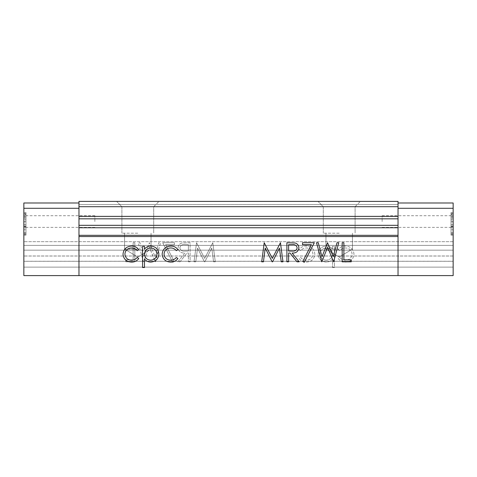<?xml version="1.0" encoding="UTF-8"?>
<svg xmlns="http://www.w3.org/2000/svg" width="477" height="477" viewBox="0 0 477 477"><rect width="100%" height="100%" fill="white"/><g stroke="black" fill="none" stroke-linecap="round" stroke-linejoin="round"><path stroke-width="0.36" stroke-dasharray="2.38 1.79" d="M453.15 261.259L453.15 250.163L23.85 250.163L23.85 245.393L23.85 256.024L23.85 250.163L453.15 250.163L453.15 261.289L23.85 261.289L23.85 255.988L23.85 275.599L23.85 261.259L453.15 261.259L453.15 267.12L23.85 267.12L453.15 267.12L453.15 261.259M137.799 249.101L124.551 249.101L137.799 249.101M137.799 233.199L121.897 233.199L137.799 233.199M137.799 206.702L121.897 206.702L137.799 206.702M137.799 201.401L159.002 201.401L137.799 201.401M339.201 249.101L325.952 249.101L339.201 249.101M339.201 233.199L323.299 233.199L339.201 233.199M339.201 206.702L323.299 206.702L339.201 206.702M339.201 201.401L317.998 201.401L339.201 201.401M453.15 221.543L453.15 215.711L453.15 221.543M382.131 221.543L382.131 215.711L382.131 221.543M23.85 221.543L23.85 215.711L23.85 221.543M94.869 221.543L94.869 215.711L94.869 221.543M398.033 202.987L398.033 204.579L78.967 204.579L78.967 202.987L78.967 275.599L78.967 202.987L78.967 204.579L398.033 204.579L398.033 202.987L453.15 202.987L453.15 275.599L453.15 267.12L453.15 275.599L23.85 275.599L453.15 275.599L398.033 275.599L398.033 201.401L398.033 275.599L398.033 201.401L78.967 201.401L78.967 202.987L78.967 201.401L398.033 201.401L78.967 201.401L78.967 206.702L398.033 206.702M155.186 261.819L160.51 242.739L158.74 242.739L155.007 256.733L149.45 242.739L143.75 256.638L139.999 242.739L138.247 242.739L143.392 261.819L149.379 247.229L155.43 261.819L160.51 242.739L158.74 242.739L155.007 256.733L149.45 242.739L143.75 256.638L139.999 242.739L138.247 242.739L143.392 261.819L149.379 247.229L155.186 261.819M188.397 261.819L190.108 261.819L190.108 242.739L181.964 243.002C179.513 243.687 178.231 245.303 178.124 247.843C178.69 251.54 180.944 253.263 184.885 253.013L177.873 261.819L179.996 261.819L187.002 253.013L188.397 253.013L188.397 261.819L190.108 261.819L190.108 242.739L181.964 243.002C179.513 243.687 178.231 245.303 178.124 247.843C178.69 251.54 180.944 253.263 184.885 253.013L177.873 261.819L179.996 261.819L187.002 253.013L188.397 253.013L188.397 261.819M314.862 254.199C314.283 249.077 311.392 246.359 306.186 246.054C303.157 246.037 300.796 247.247 299.097 249.686L300.689 250.675C302.12 248.851 304.004 247.945 306.329 247.957C310.271 248.153 312.483 250.181 312.96 254.032C312.495 257.926 310.277 259.977 306.317 260.192C304.01 260.174 302.138 259.267 300.689 257.473L299.097 258.516C300.886 260.943 303.3 262.135 306.347 262.094C311.433 261.819 314.271 259.19 314.862 254.199C314.283 249.077 311.392 246.359 306.186 246.054C303.157 246.037 300.796 247.247 299.097 249.686L300.689 250.675C302.12 248.851 304.004 247.945 306.329 247.957C310.271 248.153 312.483 250.181 312.96 254.032C312.495 257.926 310.277 259.977 306.317 260.192C304.01 260.174 302.138 259.267 300.689 257.473L299.097 258.516C300.886 260.943 303.3 262.135 306.347 262.094C311.433 261.819 314.271 259.19 314.862 254.199M354 254.199C353.421 249.077 350.529 246.359 345.33 246.054C342.295 246.037 339.934 247.247 338.235 249.686L339.827 250.675C341.258 248.851 343.142 247.945 345.467 247.957C349.408 248.153 351.621 250.181 352.098 254.032C351.632 257.926 349.414 259.977 345.455 260.192C343.148 260.174 341.276 259.267 339.827 257.473L338.235 258.516C340.023 260.943 342.438 262.135 345.485 262.094C350.571 261.819 353.409 259.19 354 254.199C353.421 249.077 350.529 246.359 345.33 246.054C342.295 246.037 339.934 247.247 338.235 249.686L339.827 250.675C341.258 248.851 343.142 247.945 345.467 247.957C349.408 248.153 351.621 250.181 352.098 254.032C351.632 257.926 349.414 259.977 345.455 260.192C343.148 260.174 341.276 259.267 339.827 257.473L338.235 258.516C340.023 260.943 342.438 262.135 345.485 262.094C350.571 261.819 353.409 259.19 354 254.199M78.967 202.987L23.85 202.987L23.85 275.599L78.967 275.599L78.967 236.544L398.033 236.544M78.967 275.599L398.033 275.599M332.529 267.525L334.431 267.525L334.431 246.329L332.529 246.329L332.529 249.197C330.972 247.098 328.886 246.049 326.268 246.054C321.349 246.484 318.63 249.137 318.123 254.032C318.582 258.951 321.277 261.64 326.208 262.094C328.784 262.046 330.889 261.02 332.529 259.011L332.529 267.525L334.431 267.525L334.431 246.329L332.529 246.329L332.529 249.197C330.972 247.098 328.886 246.049 326.268 246.054C321.349 246.484 318.63 249.137 318.123 254.032C318.582 258.951 321.277 261.64 326.208 262.094C328.784 262.046 330.889 261.02 332.529 259.011L332.529 267.525M211.758 248.058L213.577 261.819L215.3 261.819L212.784 242.739L204.663 258.397L196.554 242.739L194.02 261.819L195.743 261.819L197.567 248.094L204.454 261.819L204.842 261.819L211.758 248.058L213.577 261.819L215.3 261.819L212.784 242.739L204.663 258.397L196.554 242.739L194.02 261.819L195.743 261.819L197.567 248.094L204.454 261.819L204.842 261.819L211.758 248.058M165.608 244.695L174.451 244.695L174.451 242.739L162.711 242.739L172.74 262.308L174.218 261.497L165.608 244.695L174.451 244.695L174.451 242.739L162.711 242.739L172.74 262.308L174.218 261.497L165.608 244.695M125.773 261.819L134.824 261.819L134.824 242.739L133.113 242.739L133.113 259.864L125.773 259.864L125.773 261.819L134.824 261.819L134.824 242.739L133.113 242.739L133.113 259.864L125.773 259.864L125.773 261.819M451.027 214.507L451.027 234.273L451.027 216.063L453.15 216.063L453.15 234.273L453.15 216.063L451.027 216.063L451.027 212.527L453.15 212.527L453.15 233.73L453.15 212.527L451.027 212.527L451.027 214.507L453.15 214.507M453.15 214L453.15 235.197L453.15 214L451.027 214L453.15 214M453.15 245.393L453.15 241.678L453.15 245.393L23.85 245.393L23.85 241.678L23.85 245.393L453.15 245.393M453.15 213.726L453.15 229.759L453.15 213.726L453.15 229.759L453.15 213.726L451.027 213.726L451.027 217.16L453.15 217.16L451.027 217.16L451.027 218.889L453.15 218.889L451.027 218.889L451.027 217.262L453.15 217.262L453.15 221.704L453.15 217.262L451.027 217.262L451.027 221.823L453.15 221.823L451.027 221.823L451.027 226.229L453.15 226.229L453.15 221.716L453.15 226.229L451.027 226.229L451.027 224.595L453.15 224.595L451.027 224.595L451.027 226.629L453.15 226.629L451.027 226.629L451.027 229.759L453.15 229.759L451.027 229.759L451.027 221.799L453.15 221.799L451.027 221.799L451.027 213.726L453.15 213.726L451.027 213.726L451.027 221.775L453.15 221.775M451.027 220.028L451.027 233.73L453.15 233.73L453.15 220.028L453.15 233.73L451.027 233.73L451.027 212.527L453.15 212.527L451.027 212.527L451.027 226.062L453.15 226.062L451.027 226.062L451.027 212.527L453.15 212.527L451.027 212.527L451.027 226.062L451.027 212.527L453.15 212.527L451.027 212.527L451.027 233.73L453.15 233.73L451.027 233.73L451.027 220.028L453.15 220.028M25.973 214.507L25.973 234.273L25.973 216.063L23.85 216.063L23.85 234.273L23.85 216.063L25.973 216.063L25.973 212.527L23.85 212.527L23.85 233.73L23.85 212.527L25.973 212.527L25.973 214.507L23.85 214.507M23.85 214L23.85 235.197L23.85 214L25.973 214L23.85 214M23.85 213.726L23.85 229.759L23.85 213.726L23.85 229.759L23.85 213.726L25.973 213.726L25.973 217.16L23.85 217.16L25.973 217.16L25.973 218.889L23.85 218.889L25.973 218.889L25.973 217.262L23.85 217.262L23.85 221.704L23.85 217.262L25.973 217.262L25.973 221.823L23.85 221.823L25.973 221.823L25.973 226.229L23.85 226.229L23.85 221.716L23.85 226.229L25.973 226.229L25.973 224.595L23.85 224.595L25.973 224.595L25.973 226.629L23.85 226.629L25.973 226.629L25.973 229.759L23.85 229.759L25.973 229.759L25.973 221.799L23.85 221.799L25.973 221.799L25.973 213.726L23.85 213.726L25.973 213.726L25.973 221.775L23.85 221.775M25.973 220.028L25.973 233.73L23.85 233.73L23.85 220.028L23.85 233.73L25.973 233.73L25.973 212.527L23.85 212.527L25.973 212.527L25.973 226.062L23.85 226.062L25.973 226.062L25.973 212.527L23.85 212.527L25.973 212.527L25.973 226.062L25.973 212.527L23.85 212.527L25.973 212.527L25.973 233.73L23.85 233.73L25.973 233.73L25.973 220.028L23.85 220.028M78.967 236.544L78.967 206.702M78.967 235.322L398.033 235.322M23.85 208.288L78.967 208.288M25.973 221.775L25.973 235.197L25.973 214L25.973 215.741L23.85 215.741M25.973 215.741L25.973 226.229L25.973 217.262L23.85 217.262M25.973 227.738L23.85 227.738M25.973 235.197L23.85 235.197L25.973 235.197M25.973 221.716L23.85 221.716L25.973 221.704M25.973 217.262L25.973 226.229L23.85 226.229M25.973 226.229L25.973 229.759L23.85 229.759M25.973 229.759L25.973 213.726M25.973 234.273L23.85 234.273M25.973 232.573L23.85 232.573M453.15 208.288L398.033 208.288M451.027 221.775L451.027 235.197L451.027 214L451.027 215.741L453.15 215.741M451.027 215.741L451.027 226.229L451.027 217.262L453.15 217.262M451.027 227.738L453.15 227.738M451.027 235.197L453.15 235.197L451.027 235.197M451.027 221.716L453.15 221.716L451.027 221.704M451.027 217.262L451.027 226.229L453.15 226.229M451.027 226.229L451.027 229.759L453.15 229.759M451.027 229.759L451.027 213.726M451.027 234.273L453.15 234.273M451.027 232.573L453.15 232.573M453.15 241.678L23.85 241.678L453.15 241.678M326.256 260.192C322.512 259.834 320.431 257.789 320.025 254.05C320.431 250.3 322.518 248.273 326.286 247.957C330.102 248.255 332.183 250.306 332.529 254.11C332.171 257.878 330.078 259.905 326.256 260.192C322.512 259.834 320.431 257.789 320.025 254.05C320.431 250.3 322.518 248.273 326.286 247.957C330.102 248.255 332.183 250.306 332.529 254.11C332.171 257.878 330.078 259.905 326.256 260.192M179.835 247.837C180.431 245.387 182.095 244.337 184.82 244.695L188.397 244.695L188.397 251.057L184.903 251.081C182.113 251.427 180.425 250.347 179.835 247.837C180.431 245.387 182.095 244.337 184.82 244.695L188.397 244.695L188.397 251.057L184.903 251.081C182.113 251.427 180.425 250.347 179.835 247.837M131.67 246.054C134.705 246.037 137.066 247.247 138.765 249.686L137.173 250.675C135.742 248.851 133.858 247.945 131.533 247.957C127.592 248.153 125.379 250.181 124.902 254.032C125.368 257.926 127.586 259.977 131.545 260.192C133.852 260.174 135.724 259.267 137.173 257.473L138.765 258.516C136.977 260.943 134.562 262.135 131.515 262.094C126.429 261.819 123.591 259.19 123 254.199C123.579 249.077 126.471 246.359 131.67 246.054M142.569 267.525L142.569 246.329L144.471 246.329L144.471 249.197C146.028 247.098 148.114 246.049 150.732 246.054C155.651 246.484 158.37 249.137 158.877 254.032C158.418 258.951 155.723 261.64 150.792 262.094C148.216 262.046 146.111 261.02 144.471 259.011L144.471 267.525L142.569 267.525M150.744 260.192C154.488 259.834 156.569 257.789 156.975 254.05C156.569 250.3 154.482 248.273 150.714 247.957C146.898 248.255 144.817 250.306 144.471 254.11C144.829 257.878 146.922 259.905 150.744 260.192M170.814 246.054C173.843 246.037 176.204 247.247 177.903 249.686L176.311 250.675C174.88 248.851 172.996 247.945 170.671 247.957C166.729 248.153 164.517 250.181 164.04 254.032C164.505 257.926 166.723 259.977 170.683 260.192C172.99 260.174 174.862 259.267 176.311 257.473L177.903 258.516C176.114 260.943 173.7 262.135 170.653 262.094C165.567 261.819 162.729 259.19 162.138 254.199C162.717 249.077 165.608 246.359 170.814 246.054M263.423 261.819L261.7 261.819L264.216 242.739L272.337 258.397L280.446 242.739L282.98 261.819L281.257 261.819L279.433 248.094L272.546 261.819L272.158 261.819L265.242 248.058L263.423 261.819M286.892 261.819L286.892 242.739L295.036 243.002C297.487 243.687 298.769 245.303 298.876 247.843C298.31 251.54 296.056 253.263 292.115 253.013L299.127 261.819L297.004 261.819L289.998 253.013L288.603 253.013L288.603 261.819L286.892 261.819M297.165 247.837C296.569 245.387 294.905 244.337 292.18 244.695L288.603 244.695L288.603 251.057L292.097 251.081C294.887 251.427 296.575 250.347 297.165 247.837M302.549 244.695L302.549 242.739L314.289 242.739L304.26 262.308L302.782 261.497L311.392 244.695L302.549 244.695M321.57 261.819L316.489 242.739L318.26 242.739L321.993 256.733L327.55 242.739L333.25 256.638L337 242.739L338.753 242.739L333.608 261.819L327.621 247.229L321.57 261.819M342.176 261.819L342.176 242.739L343.887 242.739L343.887 259.864L351.227 259.864L351.227 261.819L342.176 261.819M453.15 256.024L23.85 256.024L453.15 256.024M453.15 261.289L23.85 261.289L453.15 261.289M137.799 257.061L124.551 249.101L124.551 233.199L124.551 249.101L137.799 257.061L151.048 249.101L151.048 233.199L151.048 249.101L137.799 257.061M121.897 233.199L121.897 206.702L116.603 201.401L121.897 206.702L121.897 233.199M339.201 257.061L325.952 249.101L325.952 233.199L325.952 249.101L339.201 257.061L352.449 249.101L352.449 233.199L352.449 249.101L339.201 257.061M323.299 233.199L323.299 206.702L317.998 201.401L323.299 206.702L323.299 233.199M382.131 227.368L453.15 227.368M94.869 227.368L23.85 227.368M94.869 215.711L23.85 215.711M382.131 215.711L453.15 215.711M355.103 206.702L360.397 201.401L355.103 206.702L355.103 233.199L355.103 206.702M153.701 206.702L159.002 201.401L153.701 206.702L153.701 233.199L153.701 206.702M453.15 255.988L23.85 255.988L453.15 255.988"/><path stroke-width="0.72" d="M398.033 206.702L398.033 201.401L78.967 201.401L78.967 206.702L398.033 206.702L398.033 275.599L78.967 275.599L78.967 236.544L398.033 236.544M78.967 206.702L78.967 236.544M321.814 261.819L316.489 242.739L318.26 242.739L321.993 256.733L327.55 242.739L333.25 256.638L337 242.739L338.753 242.739L333.608 261.819L327.621 247.229L321.814 261.819M288.603 261.819L286.892 261.819L286.892 242.739L295.036 243.002C297.487 243.687 298.769 245.303 298.876 247.843C298.31 251.54 296.056 253.263 292.115 253.013L299.127 261.819L297.004 261.819L289.998 253.013L288.603 253.013L288.603 261.819M162.138 254.199C162.717 249.077 165.608 246.359 170.814 246.054C173.843 246.037 176.204 247.247 177.903 249.686L176.311 250.675C174.88 248.851 172.996 247.945 170.671 247.957C166.729 248.153 164.517 250.181 164.04 254.032C164.505 257.926 166.723 259.977 170.683 260.192C172.99 260.174 174.862 259.267 176.311 257.473L177.903 258.516C176.114 260.943 173.7 262.135 170.653 262.094C165.567 261.819 162.729 259.19 162.138 254.199M123 254.199C123.579 249.077 126.471 246.359 131.67 246.054C134.705 246.037 137.066 247.247 138.765 249.686L137.173 250.675C135.742 248.851 133.858 247.945 131.533 247.957C127.592 248.153 125.379 250.181 124.902 254.032C125.368 257.926 127.586 259.977 131.545 260.192C133.852 260.174 135.724 259.267 137.173 257.473L138.765 258.516C136.977 260.943 134.562 262.135 131.515 262.094C126.429 261.819 123.591 259.19 123 254.199M144.471 267.525L142.569 267.525L142.569 246.329L144.471 246.329L144.471 249.197C146.028 247.098 148.114 246.049 150.732 246.054C155.651 246.484 158.37 249.137 158.877 254.032C158.418 258.951 155.723 261.64 150.792 262.094C148.216 262.046 146.111 261.02 144.471 259.011L144.471 267.525M265.242 248.058L263.423 261.819L261.7 261.819L264.216 242.739L272.337 258.397L280.446 242.739L282.98 261.819L281.257 261.819L279.433 248.094L272.546 261.819L272.158 261.819L265.242 248.058M311.392 244.695L302.549 244.695L302.549 242.739L314.289 242.739L304.26 262.308L302.782 261.497L311.392 244.695M351.227 261.819L342.176 261.819L342.176 242.739L343.887 242.739L343.887 259.864L351.227 259.864L351.227 261.819M398.033 275.599L453.15 275.599L453.15 202.987L398.033 202.987M78.967 275.599L23.85 275.599L23.85 202.987L78.967 202.987M78.967 235.322L398.033 235.322M23.85 208.288L78.967 208.288M453.15 208.288L398.033 208.288M156.975 254.05C156.569 250.3 154.482 248.273 150.714 247.957C146.898 248.255 144.817 250.306 144.471 254.11C144.829 257.878 146.922 259.905 150.744 260.192C154.488 259.834 156.569 257.789 156.975 254.05M292.18 244.695L288.603 244.695L288.603 251.057L292.097 251.081C294.887 251.427 296.575 250.347 297.165 247.837C296.569 245.387 294.905 244.337 292.18 244.695M78.967 218.824L398.033 218.824M78.967 227.756L398.033 227.756M78.967 225.317L398.033 225.317M78.967 216.385L398.033 216.385"/></g></svg>
